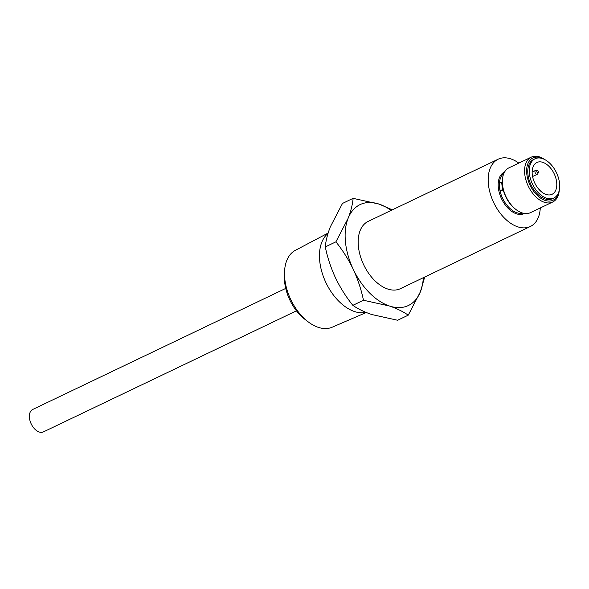 <?xml version="1.0" encoding="UTF-8"?>
<svg xmlns="http://www.w3.org/2000/svg" width="589" height="589" viewBox="0 0 589 589"><rect width="100%" height="100%" fill="white"/><g stroke="black" fill="none" stroke-linecap="round" stroke-linejoin="round"><path stroke-width="0.88" d="M307.981 321.69L304.741 319.194A36.908 22.515 -115.6 0 1 284.634 281.947A36.908 22.515 -115.6 0 1 284.421 276.72L284.509 272.626A42.636 26.012 64.4 0 0 284.759 278.663A42.636 26.012 64.4 0 0 307.981 321.69A42.636 26.012 64.4 0 0 332.144 327.226L366.284 312.516M543.728 159.074A23.413 14.283 64.4 0 0 526.757 173.696A23.413 14.283 64.4 0 0 542.476 199.259A23.413 14.283 64.4 0 0 559.049 191.101M559.27 190.173A24.863 15.167 -115.6 0 1 552.681 202.027A24.863 15.167 -115.6 0 1 535.394 196.409A24.863 15.167 -115.6 0 1 524.718 173.858A24.863 15.167 -115.6 0 1 531.219 157.175A24.863 15.167 -115.6 0 1 544.589 159.479M516.045 209.574L515.228 208.94A23.413 14.283 -115.6 0 1 502.469 185.314A23.413 14.283 -115.6 0 1 502.336 182.001L502.358 180.963A24.863 15.167 64.4 0 0 502.505 184.49A24.863 15.167 64.4 0 0 516.045 209.574A24.863 15.167 64.4 0 0 530.468 212.651L552.681 202.027M538.324 172.599L537.742 173.821A2.113 1.288 -115.6 0 1 537.323 174.263A2.113 1.288 -115.6 0 1 535.857 173.784A2.113 1.288 -115.6 0 1 534.952 171.87A2.113 1.288 -115.6 0 1 535.504 170.457A2.113 1.288 -115.6 0 1 536.115 170.405L537.426 170.722A1.156 0.707 -115.6 0 1 538.39 172.062A1.156 0.707 -115.6 0 1 538.324 172.599A1.156 0.707 -115.6 0 1 537.462 172.732A1.156 0.707 -115.6 0 1 536.785 171.532A1.156 0.707 -115.6 0 1 537.426 170.722M529.386 173.372A21.756 13.275 64.4 0 0 538.729 193.104A21.756 13.275 64.4 0 0 553.859 198.022A21.756 13.275 64.4 0 0 559.55 183.422A21.756 13.275 64.4 0 0 550.207 163.683A21.756 13.275 64.4 0 0 535.077 158.772A21.756 13.275 64.4 0 0 529.386 173.372M535.077 158.772L533.597 159.479A21.756 13.275 64.4 0 0 527.906 174.079A21.756 13.275 64.4 0 0 537.249 193.818A21.756 13.275 64.4 0 0 552.379 198.729L553.859 198.022M296.458 310.837L43.431 431.892A12.428 7.583 -115.6 0 1 34.788 429.086A12.428 7.583 -115.6 0 1 29.45 417.807A12.428 7.583 -115.6 0 1 32.704 409.465L285.731 288.411M328.139 233.038L295.361 250.332A42.636 26.012 64.4 0 0 284.509 272.626M365.909 312.361A44.204 26.969 -115.6 0 1 319.724 261.052A44.204 26.969 -115.6 0 1 328.014 233.458M500.046 190.792L502.432 189.651L501.666 182.126L499.281 183.267L500.046 190.792L500.724 191.02L503.109 189.879A22.168 13.525 -115.6 0 1 502.461 186.021A22.168 13.525 -115.6 0 1 502.329 182.811M518.828 163.101A37.291 22.75 64.4 0 0 498.169 159.207A37.291 22.75 64.4 0 0 488.406 184.239A37.291 22.75 64.4 0 0 504.427 218.07A37.291 22.75 64.4 0 0 530.358 226.485A37.291 22.75 64.4 0 0 540.29 207.954M498.169 159.207L368.162 221.405A37.291 22.75 64.4 0 0 358.399 246.438A37.291 22.75 64.4 0 0 374.42 280.268A37.291 22.75 64.4 0 0 400.351 288.691L530.358 226.485M391.111 210.428A55.94 34.133 64.4 0 0 379.08 204.096A55.94 34.133 64.4 0 0 348.084 218.386C350.919 211.024 352.597 204.339 353.12 198.346L342.496 203.426L330.311 226.883C327.477 234.245 325.798 240.93 325.275 246.924L335.907 241.843L348.084 218.386A55.94 34.133 64.4 0 0 353.26 269.335C348.467 259.432 342.68 250.266 335.907 241.843M556.686 182.465A17.618 10.749 64.4 0 0 549.117 166.481A17.618 10.749 64.4 0 0 536.866 162.498A17.618 10.749 64.4 0 0 532.25 174.329A17.618 10.749 64.4 0 0 539.818 190.313A17.618 10.749 64.4 0 0 552.07 194.289A17.618 10.749 64.4 0 0 556.686 182.465M325.275 246.924C327.484 257.54 330.893 267.848 335.487 277.839C340.28 287.741 346.067 296.908 352.848 305.338C357.817 308.842 364.09 311.898 371.666 314.504L397.627 320.254L408.251 315.167C403.207 311.633 396.934 308.57 389.432 306L363.472 300.25C361.263 289.641 357.862 279.333 353.26 269.335A55.94 34.133 64.4 0 0 389.432 306A55.94 34.133 64.4 0 0 420.428 291.717A55.94 34.133 64.4 0 0 423.3 277.706M352.848 305.338L363.472 300.25M353.12 198.346L379.08 204.096L392.333 209.846M424.698 277.036L420.428 291.717L408.251 315.167M531.219 157.175L509.006 167.799A24.863 15.167 64.4 0 0 502.358 180.963M502.329 182.34L501.666 182.126M503.109 189.879L502.432 189.651M539.126 189.577A1.156 0.707 -115.6 0 1 539.34 189.592A1.156 0.707 -115.6 0 1 540.282 190.762M524.453 213.461A22.993 14.033 -115.6 0 1 508.359 208.558A22.993 14.033 -115.6 0 1 498.323 187.538A22.993 14.033 -115.6 0 1 504.604 171.981M503.875 173.431A22.168 13.525 64.4 0 0 499.406 183.208M499.362 184.04A22.168 13.525 64.4 0 0 499.487 187.449A22.168 13.525 64.4 0 0 522.863 213.122M537.323 174.263L532.581 176.531M535.504 170.457L532.147 172.062"/></g></svg>
